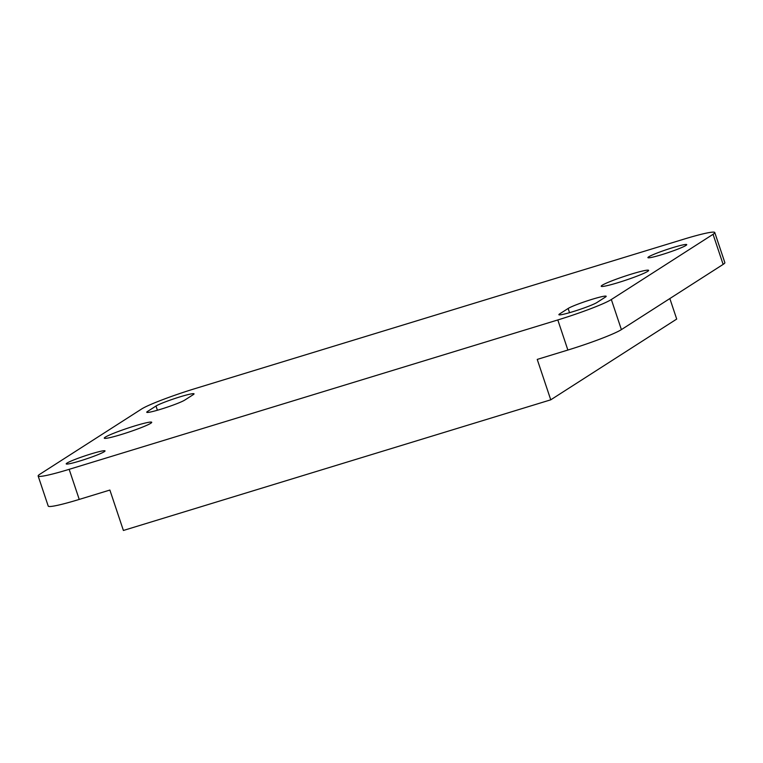 <?xml version="1.0" encoding="UTF-8"?>
<svg xmlns="http://www.w3.org/2000/svg" width="763" height="763" viewBox="0 0 763 763"><rect width="100%" height="100%" fill="white"/><g stroke="black" fill="none" stroke-linecap="round" stroke-linejoin="round"><path stroke-width="1.14" d="M66.982 463.093A20.467 1.669 -18.5 0 0 66.209 463.894A20.467 1.669 -18.5 0 0 83.129 459.965A20.467 1.669 -18.5 0 0 104.254 451.706A20.467 1.669 -18.5 0 0 105.027 450.904A20.467 1.669 -18.5 0 0 88.107 454.834A20.467 1.669 -18.5 0 0 66.982 463.093M105.227 437.189A25.017 2.031 -18.5 0 0 104.283 438.162A25.017 2.031 -18.5 0 0 124.96 433.365A25.017 2.031 -18.5 0 0 150.778 423.265A25.017 2.031 -18.5 0 0 151.723 422.292A25.017 2.031 -18.5 0 0 131.045 427.089A25.017 2.031 -18.5 0 0 105.227 437.189M648.684 256.835A20.467 1.669 -18.5 0 0 647.911 257.627A20.467 1.669 -18.5 0 0 664.821 253.707A20.467 1.669 -18.5 0 0 685.947 245.438A20.467 1.669 -18.5 0 0 686.729 244.646A20.467 1.669 -18.5 0 0 669.809 248.566A20.467 1.669 -18.5 0 0 648.684 256.835M602.15 285.276A25.017 2.031 -18.5 0 0 601.206 286.249A25.017 2.031 -18.5 0 0 621.883 281.452A25.017 2.031 -18.5 0 0 647.701 271.351A25.017 2.031 -18.5 0 0 648.645 270.379A25.017 2.031 -18.5 0 0 627.968 275.176A25.017 2.031 -18.5 0 0 602.15 285.276M713.062 234.308A45.475 3.701 -18.5 0 0 714.778 232.534L724.85 262.625A45.475 3.701 161.5 0 1 723.133 264.399L713.062 234.308L611.335 299.525L621.397 329.616A45.475 3.701 161.5 0 1 567.872 350.045L537.238 359.411L550.752 399.822L123.396 530.466L109.882 490.056L79.238 499.422A45.475 3.701 161.5 0 1 48.222 506.088L38.15 475.998A45.475 3.701 -18.5 0 0 69.166 469.331L557.81 319.955A45.475 3.701 -18.5 0 0 611.335 299.525M723.133 264.399L621.397 329.616M714.778 232.534A45.475 3.701 -18.5 0 0 683.762 239.201L195.128 388.586A45.475 3.701 -18.5 0 0 141.603 409.006L39.867 474.233A45.475 3.701 -18.5 0 0 38.15 475.998M669.847 298.562L676.705 319.068L550.752 399.822M147.517 411.467A20.467 1.669 -18.5 0 0 146.744 412.258A20.467 1.669 -18.5 0 0 163.663 408.339A20.467 1.669 -18.5 0 0 184.789 400.07L193.268 394.633A20.467 1.669 -18.5 0 0 194.04 393.842A20.467 1.669 -18.5 0 0 177.121 397.761A20.467 1.669 -18.5 0 0 155.995 406.03L147.517 411.467L147.841 412.43M605.412 297.074A20.467 1.669 -18.5 0 0 606.184 296.273A20.467 1.669 -18.5 0 0 589.265 300.202A20.467 1.669 -18.5 0 0 568.139 308.471L559.66 313.898A20.467 1.669 -18.5 0 0 558.888 314.699A20.467 1.669 -18.5 0 0 575.807 310.77A20.467 1.669 -18.5 0 0 596.933 302.51L605.412 297.074M567.872 350.045L557.81 319.955M69.166 469.331L79.238 499.422M568.139 308.471L569.551 312.677M559.66 313.898L559.985 314.871M155.995 406.03L157.407 410.236"/></g></svg>
